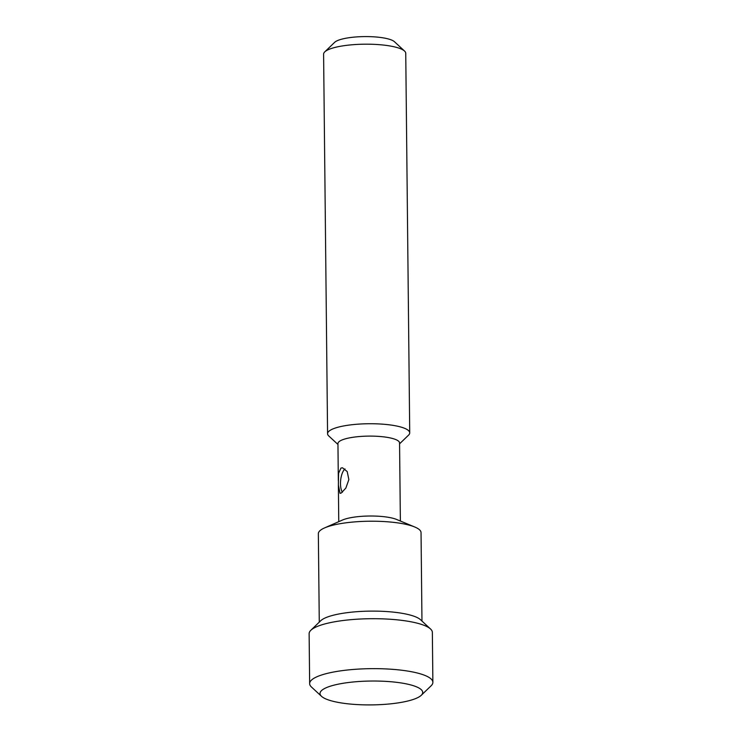 <?xml version="1.0" encoding="UTF-8"?>
<svg xmlns="http://www.w3.org/2000/svg" width="742" height="742" viewBox="0 0 742 742"><rect width="100%" height="100%" fill="white"/><g stroke="black" fill="none" stroke-linecap="round" stroke-linejoin="round"><path stroke-width="1.11" d="M400.374 521.032L399.558 442.946A30.812 7.16 179.4 0 0 381.434 436.621A30.812 7.16 179.4 0 0 337.944 443.595L338.333 480.797M324.532 527.933L342.489 520.031A30.812 7.16 -0.6 0 1 382.269 516.525A30.812 7.16 -0.6 0 1 396.618 519.465L414.732 526.987A51.346 11.937 179.4 0 0 369.572 521.227A51.346 11.937 179.4 0 0 324.532 527.933A51.346 11.937 179.4 0 0 322.9 528.712A51.346 11.937 -0.6 0 0 318.346 533.702L319.273 622.139M341.227 493.04L340.04 493.347L338.38 485.008L338.565 473.285L340.968 468.063L342.47 467.785L347.191 471.541L348.861 479.601L345.846 488.078L341.227 493.04M342.396 492.224A12.837 5.166 95.4 0 1 340.68 479.981A12.837 5.166 95.4 0 1 345.002 468.944M337.953 444.458L328.78 435.981A41.079 9.544 -0.6 0 1 327.574 433.708A41.079 9.544 -0.6 0 1 385.552 424.415A41.079 9.544 -0.6 0 1 409.723 432.855A41.079 9.544 -0.6 0 1 408.554 435.146L399.567 443.818M409.723 432.855L405.744 53.313A41.079 9.544 179.4 0 0 404.538 51.04A41.079 9.544 179.4 0 0 381.583 44.872A41.079 9.544 179.4 0 0 324.764 51.875A41.079 9.544 179.4 0 0 323.595 54.166L327.574 433.708M404.538 51.04L394.466 41.728A30.812 7.16 179.4 0 0 377.251 37.1A30.812 7.16 179.4 0 0 334.633 42.35L324.764 51.875M421.966 621.063L421.039 532.626A51.346 11.937 179.4 0 0 414.732 526.987M430.536 628.993L420.464 619.681A51.346 11.937 179.4 0 0 375.267 611.12A51.346 11.937 179.4 0 0 323.837 618.605A51.346 11.937 -0.6 0 0 320.748 620.72L310.87 630.246A61.614 14.321 -0.6 0 1 314.589 627.704A61.614 14.321 179.4 0 1 376.296 618.717A61.614 14.321 179.4 0 1 430.536 628.993A61.614 14.321 179.4 0 1 432.354 632.397L432.874 682.334A61.614 14.321 179.4 0 0 384.161 668.848A61.614 14.321 179.4 0 0 315.109 677.641A61.614 14.321 -0.6 0 0 309.646 683.623A61.614 14.321 -0.6 0 0 311.464 687.027L321.536 696.339A51.346 11.937 -0.6 0 1 324.569 688.52A51.346 11.937 179.4 0 1 388.085 681.518A51.346 11.937 179.4 0 1 421.252 695.3L431.13 685.775A61.614 14.321 179.4 0 0 432.874 682.334M309.646 683.623L309.126 633.687A61.614 14.321 -0.6 0 1 310.87 630.246M421.252 695.3A51.346 11.937 179.4 0 1 418.163 697.415A51.346 11.937 -0.6 0 1 366.733 704.9A51.346 11.937 -0.6 0 1 321.536 696.339M338.76 521.672L338.38 485.008"/></g></svg>
